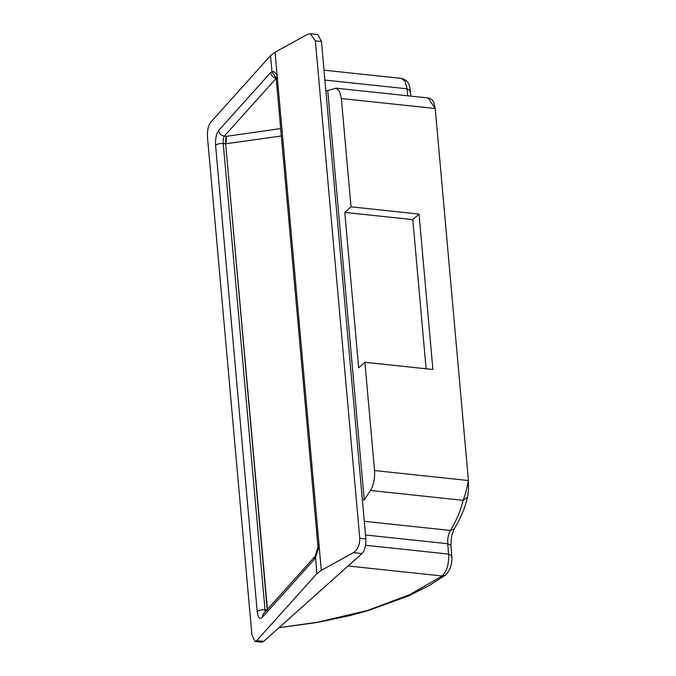 <?xml version="1.0" encoding="UTF-8"?>
<svg xmlns="http://www.w3.org/2000/svg" width="676" height="676" viewBox="0 0 676 676"><rect width="100%" height="100%" fill="white"/><g stroke="black" fill="none" stroke-linecap="round" stroke-linejoin="round"><path stroke-width="1.01" d="M427.764 97.978L428.204 97.961C430.739 98.434 432.564 99.811 433.688 102.093L435.217 108.515L428.102 97.961M407.712 95.789L407.087 88.809L405.161 81.466L401.383 78.399C406.166 79.717 409.267 81.644 410.298 90.449L407.087 88.809L324.902 80.081M451.205 556.847L451.822 555.731C452.185 560.624 451.788 569.631 445.045 575.352L442.18 575.994C446.92 571.237 449.067 563.945 448.61 554.092L447.689 543.732C447.478 538.476 448.391 534.048 450.419 530.449C456.562 520.41 460.787 510.372 463.102 500.325C465.282 494.748 467.057 488.157 468.417 480.535L468.493 490.134L467.564 497.071L463.102 500.325L370.473 490.489L364.237 499.919L362.353 499.716M279.002 627.683L318.126 622.148L367.634 610.403L409.749 594.635L442.18 575.994L348.072 565.989M467.555 497.088C465.08 507.777 460.626 518.382 454.196 528.885L450.419 530.449L364.279 521.297M281.317 135.986L225.894 143.768L226.477 136.332L224.314 136.104C221.111 135.555 219.201 133.713 218.585 130.569L270.628 72.602C271.245 75.746 273.155 77.596 276.357 78.137L224.314 136.104C223.418 137.777 223.063 140.253 223.241 143.515L265.22 611.873M275.724 77.436L271.98 71.74C273.898 71.115 275.631 72.509 277.177 75.923L319.19 546.639L317.923 547.349L315.143 556.272L263.125 614.197L262.051 617.611C259.626 619.588 258.012 617.594 257.201 611.619C258.849 610.234 261.401 609.642 264.857 609.837L267.257 610.09L225.64 143.768L223.241 143.515C219.785 143.32 217.233 143.92 215.585 145.306C215.281 138.774 216.278 133.865 218.585 130.569M276.408 79.024L277.177 75.923L275.064 52.221L270.535 55.618L210.498 122.491C208.183 125.787 207.186 130.705 207.49 137.228L251.886 634.637L254.987 641.499L256.736 640.62L263.691 641.363L261.578 642.2L254.987 641.499M353.396 552.655C357.739 549.58 359.86 544.78 359.767 538.282L365.851 538.924C366.105 545.447 364.82 550.332 361.981 553.568L353.396 552.655L321.303 570.35L319.19 546.639L315.346 557.624L314.095 559.643L315.143 556.263M321.303 570.35L316.782 573.747L315.472 555.664M280.658 128.567L226.477 136.332C225.716 137.98 225.438 140.456 225.64 143.768L267.51 610.09M310.326 33.8L317.855 34.603L321.463 41.515L315.371 40.873L310.326 33.8L307.157 34.527L275.064 52.221M412.799 219.624L344.785 212.399L358.66 367.837L364.896 362.277L432.902 369.502L419.035 214.064L412.799 219.624L426.108 368.775M419.035 214.064L351.021 206.831L344.785 212.399M325.824 90.407L327.708 90.601L364.237 499.919M327.708 90.601L335.947 88.167L339.521 91.277L341.355 98.544L351.021 206.831M364.896 362.277L374.555 470.564C375.003 478.447 373.642 485.089 370.473 490.489M263.691 641.363L361.981 553.568M316.782 573.747L256.736 640.62M365.851 538.924L321.463 41.515M359.767 538.282L315.371 40.873M341.355 98.544L435.217 108.515L468.417 480.535L374.555 470.564M409.681 91.564L410.298 90.449L410.805 96.119M454.196 528.885L451.56 536.06L450.9 545.371L451.822 555.731L448.61 554.092L365.581 545.27M450.9 545.371L447.689 543.732L365.505 534.995M257.201 611.619L215.585 145.306M270.628 72.602L271.98 71.74L270.535 55.618M314.095 559.643L262.051 617.611M277.067 77.681L275.487 77.081L276.29 79.565L277.54 78.036M276.29 79.565L317.906 545.887L319.156 544.349M445.053 575.344L429.733 585.23L408.515 595.919L368.614 610.487L350.261 615.506L317.509 622.427L278.968 627.717M317.906 545.887L317.923 547.349M401.392 78.399L324.024 70.177M428.195 97.969L335.947 88.167"/></g></svg>
